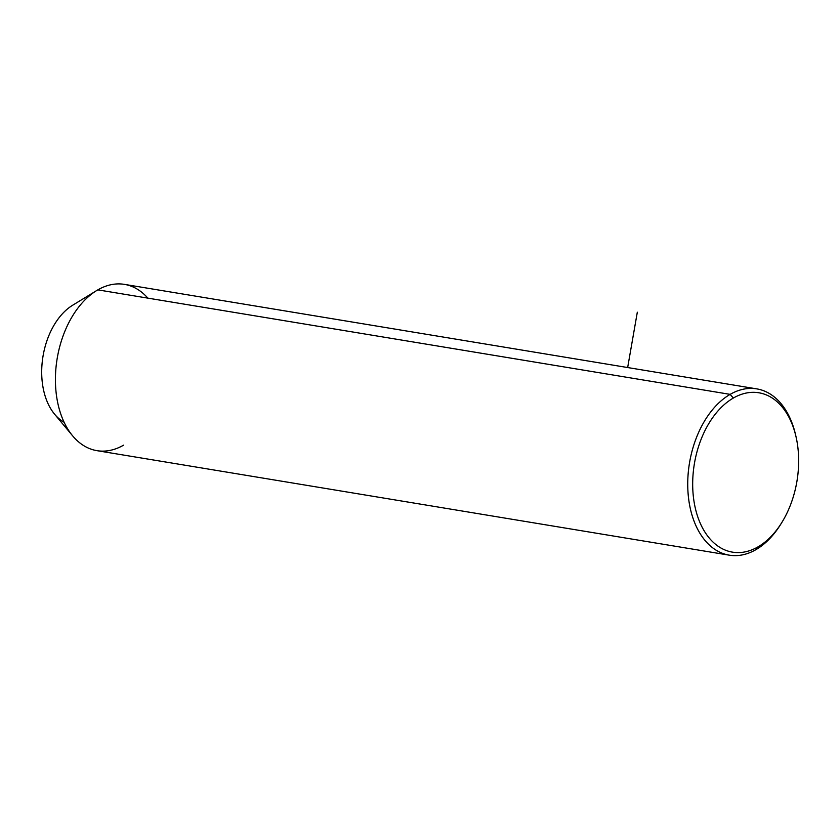 <?xml version="1.0" encoding="UTF-8"?>
<svg xmlns="http://www.w3.org/2000/svg" width="840" height="840" viewBox="0 0 840 840"><rect width="100%" height="100%" fill="white"/><g stroke="black" fill="none" stroke-linecap="round" stroke-linejoin="round"><path stroke-width="1.26" d="M147.872 298.137A84.273 54.285 99.4 0 0 97.839 289.863A84.273 54.285 99.4 0 0 96.673 290.556A84.273 54.285 99.4 0 0 57.151 358.659A84.273 54.285 99.4 0 0 72.66 435.876A84.273 54.285 99.4 0 0 123.575 445.169M72.66 435.876L54.632 414.236A63.21 40.709 -80.6 0 1 42.998 356.328A63.21 40.709 -80.6 0 1 72.639 305.245L96.673 290.556M73.511 304.721A63.21 40.709 99.4 0 0 42 364.455A63.21 40.709 99.4 0 0 64.103 422.247M795.764 435.645A84.273 54.285 99.4 0 0 756.767 388.878A84.273 54.285 99.4 0 0 730.149 394.37A84.273 54.285 99.4 0 0 687.729 483.441A84.273 54.285 99.4 0 0 729.278 555.167A84.273 54.285 99.4 0 0 755.885 549.675A84.273 54.285 99.4 0 0 781.252 523.436M729.278 555.167L96.957 450.66A84.273 54.285 -80.6 0 1 55.419 378.935A84.273 54.285 -80.6 0 1 97.839 289.863L730.149 394.37L97.839 289.863A84.273 54.285 -80.6 0 1 124.446 284.371L756.767 388.878M781.788 522.575L780.707 524.317A84.273 54.285 -80.6 0 1 755.885 549.675L758.005 546.872A80.766 52.017 -80.6 0 1 694.134 502.183A80.766 52.017 -80.6 0 1 733.341 398.044A80.766 52.017 -80.6 0 1 797.202 442.743A80.766 52.017 -80.6 0 1 758.005 546.872L755.885 549.675A84.273 54.285 -80.6 0 1 689.251 503.034A84.273 54.285 -80.6 0 1 730.149 394.37L733.341 398.044A80.766 52.017 99.4 0 0 694.134 502.183A80.766 52.017 99.4 0 0 758.005 546.872A80.766 52.017 99.4 0 0 781.788 522.575A80.766 52.017 99.4 0 0 795.995 436.622A80.766 52.017 99.4 0 0 733.341 398.044L730.149 394.37A84.273 54.285 -80.6 0 1 795.533 434.627L795.995 436.622M627.659 367.542L637.319 312.207"/></g></svg>
